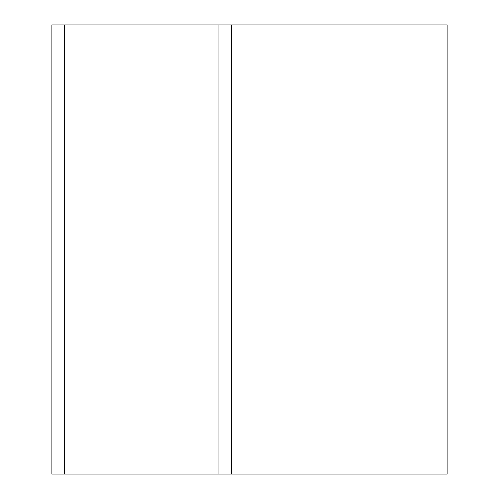 <?xml version="1.0" encoding="UTF-8"?>
<svg xmlns="http://www.w3.org/2000/svg" width="499" height="499" viewBox="0 0 499 499"><rect width="100%" height="100%" fill="white"/><g stroke="black" fill="none" stroke-linecap="round" stroke-linejoin="round"><path stroke-width="0.75" d="M447.104 24.95L231.536 24.95L231.536 474.05L447.104 474.05L447.104 24.95M231.536 24.95L51.896 24.95L51.896 474.05L231.536 474.05M64.471 24.95L64.471 474.05M218.961 24.95L218.961 474.05"/></g></svg>
